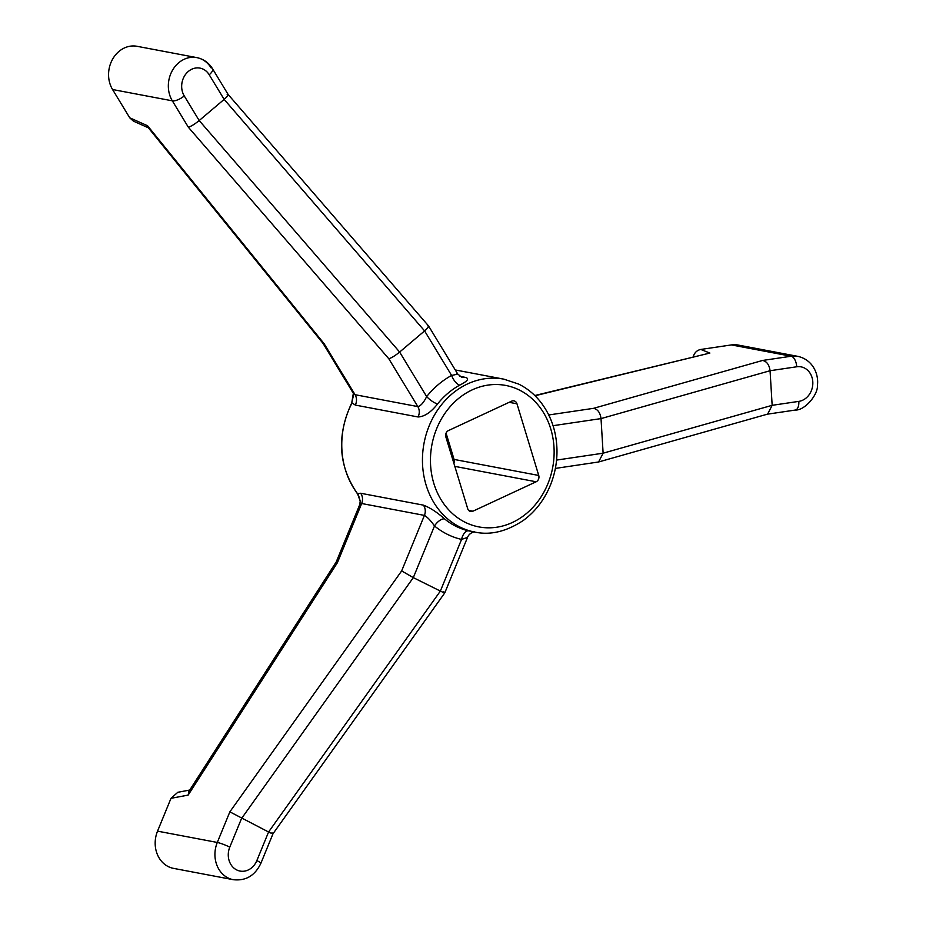 <?xml version="1.0" encoding="UTF-8"?>
<svg xmlns="http://www.w3.org/2000/svg" width="926" height="926" viewBox="0 0 926 926"><rect width="100%" height="100%" fill="white"/><g stroke="black" fill="none" stroke-linecap="round" stroke-linejoin="round"><path stroke-width="1.39" d="M443.728 591.841C445.823 593.427 444.7 593.172 440.371 591.077L268.575 831.999C272.904 834.095 274.027 834.349 271.931 832.763M256.849 860.578A17.525 14.955 -79.3 0 1 236.72 869.942A17.525 14.955 -79.3 0 1 229.787 847.128A9.735 1.181 -157.7 0 0 217.297 842.452L229.856 811.847L268.575 831.999L256.849 860.578A9.735 1.181 22.3 0 1 260.866 863.321L272.996 833.747L444.804 592.837L467.537 537.381C468.672 534.522 471.01 532.647 474.552 531.767M467.537 537.381L461.553 539.418A9.735 5.07 103 0 1 468.625 530.864A77.83 66.429 -79.3 0 1 444.573 518.907A9.735 4.595 129.4 0 0 434.502 525.968L413.309 577.627L440.371 591.077L461.553 539.418A87.565 74.74 -79.3 0 1 434.502 525.968C430.903 520.771 427.546 517.24 424.421 515.4L401.652 570.925L413.309 577.627L241.512 818.549L229.787 847.128M157.536 831.143A27.248 23.266 100.7 0 0 173.509 868.368L233.271 879.688A27.248 23.266 -79.3 0 1 217.297 842.452L157.536 831.143L170.997 798.316L188.14 795.11L337.411 562.684L336.254 561.897L359.728 504.67L361.672 503.512L337.411 562.684M336.254 561.897L188.904 791.348L188.14 795.11M189.737 790.052L177.815 792.286L170.997 798.316M553.053 425.694L601.02 418.598L770.062 370.724C769.251 364.798 766.774 361.371 762.607 360.457L593.554 408.331C597.721 409.246 600.21 412.66 601.02 418.598L603.115 453.196L772.157 405.322L767.619 414.107L598.578 461.981L603.115 453.196L556.572 460.083M555.369 468.417L598.578 461.981M762.607 360.457L791.163 356.232A9.735 4.862 -98.4 0 1 796.73 366.777L770.062 370.724L772.157 405.322L798.825 401.375A9.735 4.862 81.6 0 1 795.272 410.056L767.33 414.188M731.401 344.923L791.163 356.232A27.248 23.266 -79.3 0 1 797.865 356.36L738.103 345.039A27.248 23.266 100.7 0 0 731.401 344.923L700.774 349.449L709.872 353.061L534.811 395.529M693.146 356.88C694.431 352.713 696.965 350.236 700.774 349.449M536.142 481.775A4.862 4.155 100.7 0 0 538.735 475.455L516.974 403.794A4.862 4.155 100.7 0 0 513.93 400.854A4.862 4.155 100.7 0 0 511.661 401.155L448.439 430.578A4.862 4.144 100.7 0 0 445.846 436.887L467.85 509.173A4.862 4.155 100.7 0 0 470.663 511.499A4.862 4.155 100.7 0 0 472.92 511.198L536.142 481.775L454.828 466.38M538.735 475.455L454.064 459.423A4.862 4.155 -79.3 0 1 453.856 463.185M454.064 459.423L446.077 433.113M388.793 358.732L417.834 406.595C420.798 405.901 423.738 402.567 426.655 396.583L399.638 352.054L199.194 120.542C194.691 124.188 191.08 126.411 188.348 127.221L388.793 358.732C391.524 357.934 395.136 355.711 399.638 352.054L424.594 330.906L224.15 99.395C228.143 95.841 229.15 94.163 227.159 94.325M228.109 94.429L212.54 68.767A9.735 3.681 -31.3 0 1 209.207 74.763L224.15 99.395L199.194 120.542L184.239 95.91A9.735 3.681 148.7 0 1 172.329 100.83L188.348 127.221M228.12 94.452L428.553 325.94L457.71 373.977L461.842 377.403A9.735 8.299 100.7 0 0 464.887 377.287L459.805 376.326M427.604 325.848C429.595 325.674 428.588 327.364 424.594 330.906L451.61 375.435C457.039 374.347 458.717 373.768 456.645 373.699M112.567 89.521L172.329 100.83A27.248 23.266 -79.3 0 1 172.398 70.445A27.248 23.266 -79.3 0 1 196.81 57.609L137.048 46.3A27.248 23.266 100.7 0 0 112.625 59.137A27.248 23.266 100.7 0 0 112.567 89.521L129.733 117.81L147.558 125.751L148.114 127.475L323.105 343.488L324.135 343.72L147.558 125.751M148.391 127.811L133.425 121.144L129.733 117.81M353.732 394.198L351.73 402.972L353.35 393.342L355.075 394.707L324.135 343.72M359.728 504.67L360.202 501.244L357.54 493.662A77.83 66.429 100.7 0 1 352.042 402.937L355.306 405.079A9.735 8.299 100.7 0 0 355.075 394.707L417.834 406.595A9.735 8.299 -79.3 0 1 418.066 416.966C424.502 416.665 431.007 412.301 437.604 403.898A9.735 2.685 -141.2 0 1 426.655 396.583A87.565 74.74 -79.3 0 1 451.61 375.435A9.735 4.155 -118.6 0 0 459.782 385.1C468.035 380.933 469.737 378.329 464.887 377.287M468.625 530.864L474.83 532.08A77.83 66.429 100.7 0 0 475.686 532.23M444.573 518.907C437.072 512.228 430.011 507.645 423.413 505.145L360.654 493.257A9.735 8.299 -79.3 0 1 361.672 503.512L424.421 515.4A9.735 8.299 100.7 0 0 423.413 505.145M351.73 402.972C336.52 435.602 338.372 465.79 357.274 493.512A1.945 0.81 142.5 0 0 357.54 493.662L360.654 493.257M360.202 501.244C359.045 496.44 358.073 493.871 357.274 493.512A1.945 0.81 142.5 0 1 357.193 493.211M401.652 570.925L229.856 811.847M233.34 879.7A27.248 23.266 -79.3 0 1 233.271 879.688C245.784 881.101 254.974 875.649 260.866 863.321M796.73 366.777A17.525 14.955 -79.3 0 1 812.797 381.859A17.525 14.955 -79.3 0 1 798.825 401.375M709.872 353.061L535.031 395.749M516.974 403.794L509.161 402.312M472.92 511.198L468.66 510.388M184.239 95.91A17.525 14.955 -79.3 0 1 188.302 71.464A17.525 14.955 -79.3 0 1 209.207 74.763M212.54 68.767C208.836 62.783 203.593 59.067 196.81 57.609L196.81 57.609A27.248 23.266 -79.3 0 1 211.151 67.945M437.604 403.898A77.83 66.429 -79.3 0 1 459.782 385.1M418.066 416.966L355.306 405.079M593.554 408.331L548.759 414.964M547.879 483.8A71.996 61.452 100.7 0 0 519.405 390.054A71.996 61.452 100.7 0 0 436.713 428.541A71.996 61.452 100.7 0 0 465.176 522.287A71.996 61.452 100.7 0 0 547.879 483.8M503.79 379.139A77.83 66.429 100.7 0 0 503.779 379.139A77.83 66.429 100.7 0 0 429.213 425.74A77.83 66.429 100.7 0 0 474.83 532.08C490.444 535.448 506.696 531.512 523.572 520.262C535.378 511.488 544.291 499.878 550.287 485.444C554.952 473.973 557.186 462.051 556.966 449.689C556.445 430.903 550.739 414.686 539.846 401.039C533.839 393.724 526.755 388.063 518.583 384.047L503.79 379.139L455.256 369.949M797.865 356.36C814.104 360.087 818.792 375.91 817.438 385.066C818.306 394.592 804.775 410.6 795.272 410.056M353.362 393.342L323.081 343.465"/></g></svg>
